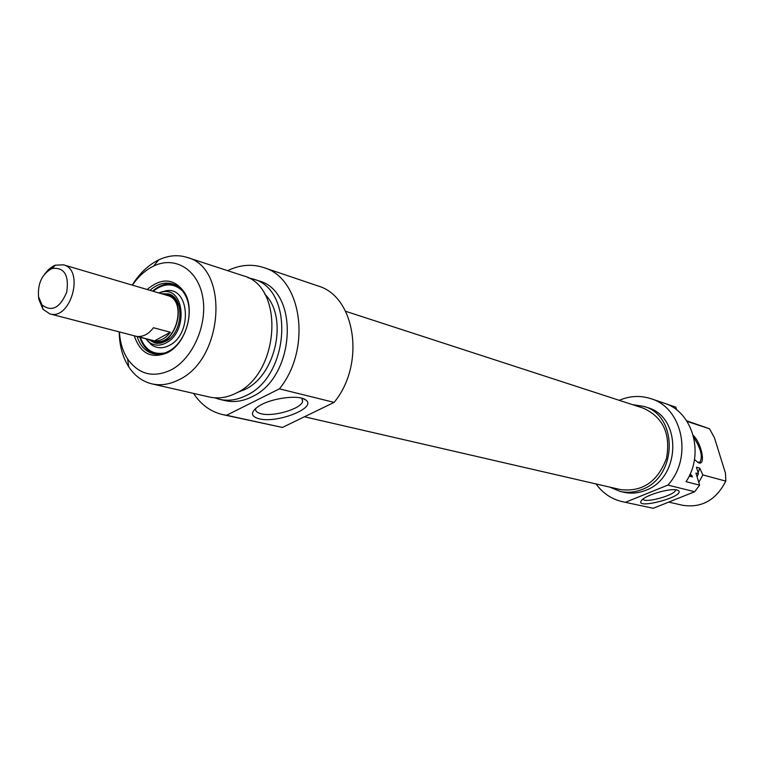 <?xml version="1.0" encoding="UTF-8"?>
<svg xmlns="http://www.w3.org/2000/svg" width="764" height="764" viewBox="0 0 764 764"><rect width="100%" height="100%" fill="white"/><g stroke="black" fill="none" stroke-linecap="round" stroke-linejoin="round"><path stroke-width="1.15" d="M689.749 474.893L689.978 474.387M690.169 474.998L689.682 475.561L691.153 476.593M690.274 473.728L692.404 476.927L689.195 476.058M691.964 475.475L690.942 475.896M690.704 475.141L689.682 475.561M687.075 421.422L709.527 428.757L714.464 437.829L725.494 473.279L725.8 481.119L702.842 474.921L699.757 468.141L696.443 467.224L698.43 473.737L695.928 473.059L699.614 485.15L686.043 481.664C704.876 453.873 692.709 411.691 664.279 403.201L651.043 398.722C682.739 407.919 692.996 458.008 667.879 485.083L694.686 491.729L699.614 485.15M666.122 403.879L675.844 407.174L676.684 409.943M694.476 459.45L697.799 462.354C706.251 467.625 702.173 443.989 693.254 435.394M693.808 437.581C700.836 448.363 702.899 456.547 699.986 462.153L697.599 462.249M725.8 481.119C716.059 500.153 701.648 508.203 682.567 505.271L668.71 502.101M674.631 499.742L684.754 495.693M698.783 482.428L702.842 474.921M698.134 472.754L699.757 468.141M697.045 476.707L698.43 473.737M622.221 501.652L653.239 508.289L622.221 501.652C611.477 499.102 602.758 493.21 596.063 483.956M619.241 400.326C629.842 395.79 640.442 395.265 651.043 398.722M653.239 508.289L694.686 491.729M675.548 489.772L675.538 489.963C675.806 494.996 644.635 503.724 642.982 499.093M676.933 490.01C670.381 487.967 646.783 494.661 642.075 499.876C631.398 510.858 686.998 496.419 678.212 490.498L676.933 490.01M667.879 485.083L625.525 502.244M686.683 420.811L709.527 428.757M609.653 487.088L620.072 491.386C627.359 493.028 634.645 492.398 641.922 489.504C677.42 477.156 678.547 415.559 643.88 406.391L632.496 404.633M643.88 406.391L647.49 407.575C682.061 416.714 680.963 478.073 645.57 490.364C638.303 493.248 631.045 493.869 623.777 492.236L620.072 491.386M304.444 416.772L620.406 489.562C642.19 492.226 657.537 481.903 666.437 458.572C670.945 434.019 663.209 417.201 643.212 408.119L345.605 311.282M164.804 294.713L167.545 295.21C188.784 300.252 175.367 348.183 154.614 341.393L152.112 340.429M38.544 296.747C37.598 283.234 42.144 273.798 52.162 268.451C64.31 267.19 69.171 275.107 66.726 292.201C59.936 308.073 51.685 312.285 41.972 304.855L38.544 296.747M38.525 296.604L38.869 299.459L43.013 309.296L49.775 313.842C70.641 320.765 84.909 269.835 63.498 264.831L55.371 265.175L53.728 265.862L49.02 269.071L44.866 273.779M63.498 264.831L167.459 295.496C188.431 300.481 175.176 347.811 154.681 341.097L49.775 313.842M170.362 332.264C165.673 338.404 160.373 341.279 154.471 340.897L137.472 336.475C143.393 336.857 148.722 333.935 153.449 327.718L170.362 332.264L154.471 340.897M149.935 290.33C157.288 283.912 164.814 281.763 172.53 283.874C177.716 285.535 181.861 289.117 184.945 294.608C194.858 311.177 186.215 342.024 169.159 350.991L168.481 351.364C163.2 354.133 158.043 354.897 152.981 353.656C145.361 351.45 140.07 345.748 137.109 336.532M134.254 335.788C140.423 353.665 151.52 359.29 167.545 352.691L168.261 352.29C186.187 342.883 195.278 310.432 184.859 293.032C174.603 278.297 162.025 277.122 147.118 289.499M132.411 285.153C138.408 276.415 145.475 270.055 153.602 266.082C174.956 255.606 197.981 269.501 202.727 297.11C207.77 324.557 192.776 358.755 170.964 369.986C153.182 378.161 138.733 374.484 127.598 358.965C122.765 351.411 120.043 342.406 119.413 331.939M302.114 398.311L302.639 401.673C300.481 409.046 273.436 416.972 261.326 413.811C256.962 412.77 255.081 410.956 255.692 408.387M259.187 418.834C277.38 423.6 317.222 407.756 305.877 400.078C299.689 394.281 270.714 398.044 258.452 406.362C250.267 412.226 250.516 416.39 259.187 418.834M227.624 270.666C239.896 264.755 251.939 263.733 263.742 267.581C301.99 278.172 312.027 348.928 279.414 388.838L226.564 415.263L222.582 414.575C210.625 411.729 200.951 404.672 193.55 393.393M222.582 414.575L282.432 427.448L226.564 415.263M282.432 427.448L334.097 402.389C365.784 364.323 355.546 296.422 317.958 285.937L263.742 267.581M279.414 388.838L334.097 402.389M119.213 331.882C119.404 345.452 122.574 357.094 128.744 366.825C134.674 375.831 142.362 381.503 151.788 383.843C160.612 385.83 169.627 384.473 178.852 379.756C223.833 359.328 229.467 267.792 187.18 257.439C177.926 254.507 168.424 255.329 158.683 259.922C148.264 265.06 139.44 273.455 132.21 285.096M187.18 257.439L243.248 275.775C284.896 286.089 279.977 373.882 235.904 393.231C226.87 397.71 218.007 398.961 209.307 397.003L151.788 383.843M264.716 294.083C288.458 316.716 276.243 375.43 244.709 389.573L237.423 392.429M247.956 277.733L253.171 279.022C294.694 289.327 289.89 376.461 245.989 395.618C236.993 400.049 228.149 401.281 219.478 399.324L214.627 397.815M253.171 279.022L258.681 280.827C300.147 291.122 295.401 377.893 251.604 396.936C242.618 401.348 233.803 402.58 225.141 400.623L219.478 399.324M158.549 292.87L163.907 291.609C184.898 288.83 187.572 331.49 166.858 342.501C160.641 346.006 154.901 346.025 149.639 342.558L145.8 338.786M161.08 292.039L166.991 290.616C189.434 287.627 192.327 333.209 170.171 344.956C163.534 348.69 157.394 348.709 151.759 344.994L147.538 340.801M161.376 293.701L168.405 293.901C184.649 297.54 183.341 331.929 166.476 340.897L161.385 342.998L157.126 343.351L154.672 342.95L148.646 339.531M155.14 343.065L149.467 339.741M162.188 293.939L168.758 294.016M159.867 343.275L154.634 342.597L150.05 339.894M162.77 294.111L168.09 294.159L172.912 296.27M164.995 352.92C153.354 355.107 145.122 349.922 140.299 337.363M153.096 291.256C163.706 282.976 173.438 282.776 182.281 290.635M699.232 462.459L699.986 462.153M154.614 341.393L156.801 341.957M41.972 304.855L43.013 309.296M52.162 268.451L55.371 265.175M184.945 294.608L184.859 293.032M169.159 350.991L168.261 352.29M303.423 398.751L305.877 400.078M301.866 398.235L302.639 401.673M127.598 358.965L128.744 366.825M153.602 266.082L158.683 259.922M170.114 338.166L167.287 340.161C160.621 342.625 156.763 343.112 155.722 341.632M169.493 295.783C171.661 294.99 174.851 298.38 179.072 305.944M165.759 290.74L164.928 291.275M150.489 343.533L150.871 344.325M154.538 353.98C147.5 351.383 142.591 345.796 139.802 337.23M152.609 291.113C159.418 285.211 166.504 282.957 173.877 284.351M149.639 342.558L151.759 344.994M163.907 291.609L166.991 290.616"/></g></svg>
